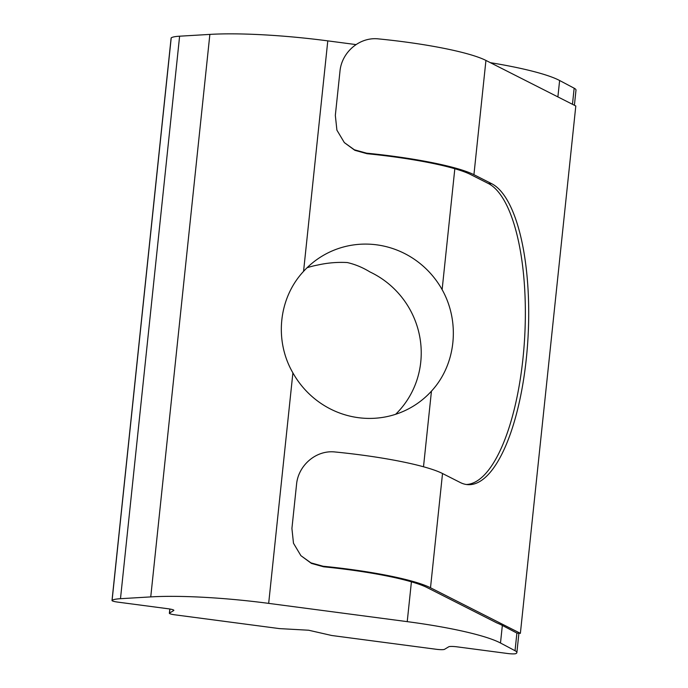 <?xml version="1.0" encoding="UTF-8"?>
<svg xmlns="http://www.w3.org/2000/svg" width="688" height="688" viewBox="0 0 688 688"><rect width="100%" height="100%" fill="white"/><g stroke="black" fill="none" stroke-linecap="round" stroke-linejoin="round"><path stroke-width="1.03" d="M331.719 635.497L436.158 649.266A7.138 1.006 -174 0 0 444.525 649.326L448.748 646.78A7.138 1.006 -174 0 1 457.116 646.849L507.581 653.497A7.138 1.006 -174 0 0 515.888 653.6A35.707 5.048 -174 0 0 516.877 652.585A35.707 5.048 -174 0 0 515.037 650.71L500.494 643.013A124.975 17.664 -174 0 0 407.227 621.642L268.673 603.376A124.975 17.664 -174 0 0 150.749 596.9L120.486 598.698A35.707 5.048 -174 0 0 112.092 600.366A7.138 1.006 -174 0 0 112.006 600.504A7.138 1.006 -174 0 0 117.7 602.103L168.164 608.76A7.138 1.006 -174 0 1 173.858 610.351A7.138 1.006 -174 0 1 173.72 610.523L169.497 613.077A7.138 1.006 -174 0 0 169.36 613.24A7.138 1.006 -174 0 0 175.053 614.84L279.5 628.608L308.628 630.225L331.719 635.497M307.054 267.752A87.789 85.432 -121.1 0 1 317.71 265.043C327.471 262.842 337.326 262.008 347.277 262.541C355.154 264.355 362.705 267.486 369.929 271.932A87.789 85.432 -121.1 0 1 395.626 414.296M356.014 44.591L327.789 40.867A124.975 17.664 -174 0 0 209.866 34.4L179.611 36.197A35.707 5.048 -174 0 0 171.217 37.866A7.138 1.006 -174 0 0 171.123 38.003L112.006 600.504M574.403 105.273L575.994 90.085A35.707 5.048 -174 0 0 574.162 88.21L559.619 80.505A124.975 17.664 -174 0 0 490.355 62.668M423.507 466.774L431.453 391.145A87.789 85.432 -121.1 0 1 412.92 406.384A87.789 85.432 -121.1 0 1 358.422 417.685A87.789 85.432 -121.1 0 1 292.899 372.879C274.116 340.551 278.58 298.119 303.563 271.364A87.789 85.432 -121.1 0 1 322.104 256.125A87.789 85.432 -121.1 0 1 442.126 289.631L454.828 168.732M431.453 391.145C455.963 364.674 460.418 322.251 442.126 289.631M473.929 174.692A110.699 15.643 6 0 0 366.523 153.157L354.337 149.769L344.335 142.588L336.905 130.152L335.331 115.386L339.958 71.44C341.549 52.477 359.368 36.696 378.529 38.898A110.699 15.643 -174 0 1 485.934 60.432L575.804 105.986L520.377 633.33L430.507 587.776A110.699 15.643 -174 0 0 323.102 566.241L310.916 562.853L300.914 555.68L293.484 543.245L291.918 528.479L296.537 484.533C298.128 465.57 315.955 449.78 335.108 451.982A110.699 15.643 -174 0 1 442.522 473.516L460.281 482.52A151.764 52.193 93 0 0 468.038 484.662A151.764 52.193 93 0 0 527.361 347.277A151.764 52.193 93 0 0 491.688 183.696L473.929 174.692L485.934 60.432M466.369 484.498A151.764 52.193 93 0 0 524.196 344.671A151.764 52.193 93 0 0 488.342 183.515L470.575 174.511A107.122 15.136 -174 0 0 367.057 153.716L354.862 150.319L344.327 142.597M520.377 633.33L517.015 633.141L502.343 625.435A124.975 17.664 -174 0 0 496.762 622.881L427.162 587.604A107.122 15.136 -174 0 0 323.635 566.8L311.449 563.412L300.914 555.68M430.507 587.776L442.522 473.516M323.102 566.241L323.635 566.8M500.494 643.013L502.343 625.435M557.891 96.905L559.619 80.505M407.227 621.642L411.415 581.824M303.563 271.364L327.789 40.867M150.749 596.9L209.866 34.4M268.673 603.376L292.899 372.879M515.037 650.71L516.894 633.08M572.468 104.292L574.162 88.21M120.486 598.698L179.611 36.197M112.092 600.366L171.217 37.866M169.497 613.077L169.927 609.026M366.523 153.157L367.057 153.716M488.342 183.515L491.688 183.696M516.877 652.585L518.907 633.252M169.36 613.24L169.807 609"/></g></svg>
